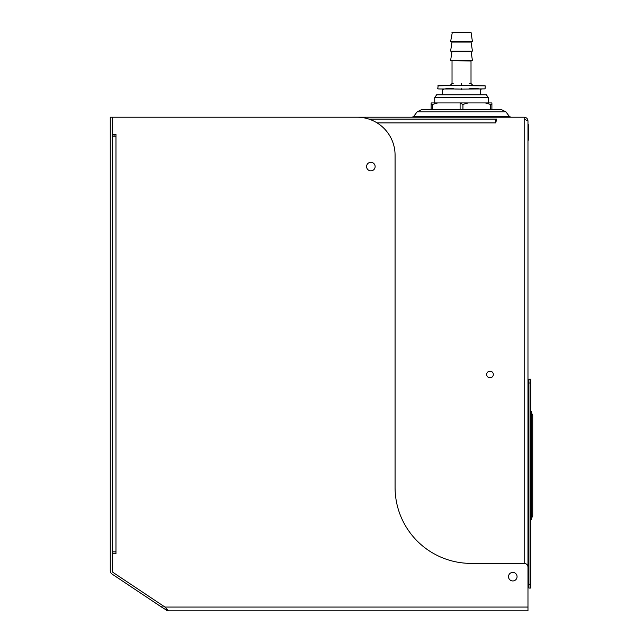 <?xml version="1.0" encoding="UTF-8"?>
<svg xmlns="http://www.w3.org/2000/svg" width="643" height="643" viewBox="0 0 643 643"><rect width="100%" height="100%" fill="white"/><g stroke="black" fill="none" stroke-linecap="round" stroke-linejoin="round"><path stroke-width="0.96" d="M527.975 121.005C527.75 118.698 526.48 117.428 524.182 117.211L524.182 119.108L527.975 121.005L527.975 603.255M112.179 136.195L115.973 136.195L115.973 134.299L115.973 136.195L115.973 134.299L112.179 134.299L112.179 117.211L112.179 570.847A1.897 1.897 0 0 0 113.023 572.423L162.591 605.473L161.538 607.056L167.493 610.746M496.717 119.108L495.697 122.901L495.697 119.108L368.961 119.108L496.717 119.108M490.006 371.148A3.319 3.319 0 0 1 493.326 374.475A3.319 3.319 0 0 1 490.006 377.795A3.319 3.319 0 0 1 486.679 374.475A3.319 3.319 0 0 1 490.006 371.148M525.291 119.469L524.182 119.108L524.182 563.381A3.794 3.794 0 0 1 527.975 567.182L527.975 610.85L168.386 610.85L164.962 607.056L527.975 607.056M463.683 119.108L459.367 119.108M426.052 119.108L368.953 119.108M117.87 117.211L524.182 117.211M114.076 134.299L114.076 136.195M496.613 119.485L495.697 119.485M436.629 94.802L486.413 94.802L488.31 97.656L434.732 97.656L436.629 94.802M488.31 102.928L488.31 97.656M434.732 97.656L434.732 102.928M462.944 109.615L460.099 109.615L460.099 103.185L462.944 104.415L462.944 109.615L490.48 109.615L490.48 104.415L485.32 102.928L437.722 102.928L432.57 104.415L432.57 109.615L421.655 109.615L501.395 109.615L505.953 111.89L417.098 111.89L421.655 109.615M431.148 109.615L431.148 102.928L437.722 102.928M485.32 102.928L491.903 102.928L491.903 109.615L490.48 109.615M468.104 102.928L462.944 104.415M432.57 109.615L460.099 109.615M490.48 104.415L491.903 104.415M431.148 104.415L432.57 104.415M528.353 124.613L528.353 140.182M527.975 584.077L527.975 599.646M461.521 89.49C486.02 89.273 486.02 89.273 461.521 89.49C437.031 89.273 437.031 89.273 461.521 89.49L461.521 88.726C430.906 88.469 430.906 88.469 461.521 88.726C492.144 88.469 492.144 88.469 461.521 88.726M443.373 89.329L442.537 89.321L442.537 94.802M480.506 94.802L480.506 89.321L482.146 88.927L461.521 89.112C446.001 88.734 436.042 89.377 437.795 88.525L438.172 85.519L461.521 85.688C492.144 85.953 492.144 85.953 461.521 85.688C430.906 85.953 430.906 85.953 461.521 85.688M455.357 89.055L460.557 89.104L455.357 89.055M445.904 88.597L453.355 88.662M470.338 89.031L469.687 88.662L478.199 88.589M480.892 88.943L485.063 88.855L485.256 85.897L450.148 85.415L452.029 83.51L453.178 83.502M454.858 85.366L437.795 85.897M461.521 85.31C446.853 85.439 446.853 85.439 461.521 85.31C476.19 85.439 476.19 85.439 461.521 85.31L461.521 83.413C473.77 83.542 473.77 83.542 461.521 83.413C449.28 83.542 449.28 83.542 461.521 83.413M469.253 83.494L471.014 83.51L472.902 85.415L468.192 85.366L485.256 85.897M472.444 60.627L450.606 60.627L451.965 51.569L471.078 51.569L472.444 60.627M472.444 51.135L450.606 51.135L451.965 42.076L471.078 42.076L472.444 51.135M451.981 32.471L471.062 32.471L472.444 41.642L450.606 41.642L452.359 32.15L469.599 32.15M471.062 32.471L453.452 32.15M530.821 411.496L532.725 415.29L532.725 515.919L530.821 519.713M528.924 383.019L528.924 379.217L530.821 379.217L530.821 383.019L528.924 383.019L528.924 588.064L530.821 588.064L530.821 383.019M530.821 584.27L528.924 584.27M528.924 459.415L527.975 459.415M527.975 430.48L528.924 430.48M531.206 411.496L531.206 519.713M527.975 535.281L528.924 535.281M528.924 494.274L527.975 494.274M528.924 541.744L527.975 541.744M528.924 550.095L527.975 550.095M528.924 477.564L527.975 477.564M527.975 487.82L528.924 487.82M161.538 607.056L111.97 574.006A3.794 3.794 0 0 1 110.274 570.847L110.274 117.211L202.834 117.211M167.084 610.617L166.28 610.215L166.738 609.524M164.962 607.056L113.023 572.423L112.179 570.847L112.179 553.76L115.973 553.76L115.973 551.863L112.179 551.863M215.18 117.211L112.179 117.211M115.973 553.76L115.973 136.195M357.098 117.211A37.969 37.969 0 0 1 395.075 155.18L395.075 487.442A75.946 75.946 0 0 0 471.014 563.381L524.182 563.381M512.784 572.407A4.268 4.268 0 0 1 517.06 576.675A4.268 4.268 0 0 1 512.784 580.95A4.268 4.268 0 0 1 508.517 576.675A4.268 4.268 0 0 1 512.784 572.407M370.866 162.301A4.268 4.268 0 0 1 375.134 166.569A4.268 4.268 0 0 1 370.866 170.845A4.268 4.268 0 0 1 366.59 166.569A4.268 4.268 0 0 1 370.866 162.301M495.697 122.901L377.103 122.901M505.953 111.89L509.369 116.447L413.682 116.447L412.163 117.211M451.651 60.627L471.014 61.013L471.014 83.51M527.975 493.519L528.924 493.519M528.924 488.576L527.975 488.576M528.924 536.045L527.975 536.045M527.975 540.98L528.924 540.98M509.369 116.447L510.888 117.211M417.098 111.89L413.682 116.447M455.879 89.055L460.573 89.104M452.029 61.013L452.029 83.51M471.078 51.569L471.456 51.135M451.965 51.569L451.587 51.135M471.078 42.076L471.456 41.642M451.965 42.076L451.587 41.642"/></g></svg>
